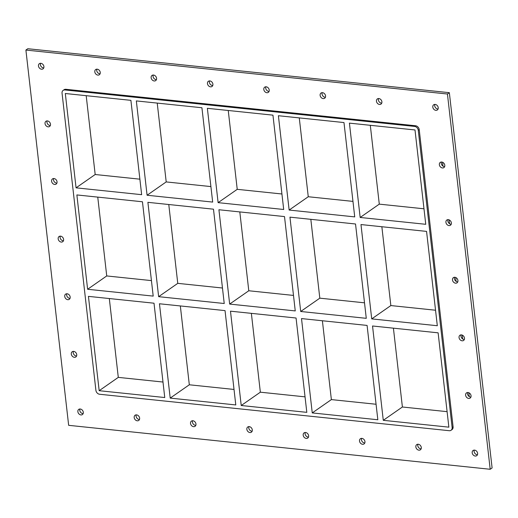 <?xml version="1.0" encoding="UTF-8"?>
<svg xmlns="http://www.w3.org/2000/svg" width="518" height="518" viewBox="0 0 518 518"><rect width="100%" height="100%" fill="white"/><g stroke="black" fill="none" stroke-linecap="round" stroke-linejoin="round"><path stroke-width="0.78" d="M434.861 104.409A3.173 2.506 -124.9 0 0 434.699 105.763A3.173 2.506 -124.9 0 0 438.073 109.013M432.789 107.096A3.173 2.506 55.1 0 1 433.695 104.778A3.173 2.506 55.1 0 1 437.568 105.944A3.173 2.506 55.1 0 1 437.321 109.978A3.173 2.506 55.1 0 1 434.537 109.861A3.173 2.506 55.1 0 1 432.789 107.096M47.106 120.908A3.173 2.506 -124.9 0 0 46.944 122.267A3.173 2.506 -124.9 0 0 50.317 125.518M45.034 123.595A3.173 2.506 55.1 0 1 45.94 121.277A3.173 2.506 55.1 0 1 49.812 122.449A3.173 2.506 55.1 0 1 49.566 126.483A3.173 2.506 55.1 0 1 46.782 126.36A3.173 2.506 55.1 0 1 45.034 123.595M441.427 162.024A3.173 2.506 -124.9 0 0 441.265 163.377A3.173 2.506 -124.9 0 0 444.638 166.634M439.355 164.711A3.173 2.506 55.1 0 1 440.261 162.393A3.173 2.506 55.1 0 1 444.133 163.565A3.173 2.506 55.1 0 1 443.887 167.599A3.173 2.506 55.1 0 1 441.103 167.476A3.173 2.506 55.1 0 1 439.355 164.711M53.671 178.529A3.173 2.506 -124.9 0 0 53.509 179.882A3.173 2.506 -124.9 0 0 56.883 183.132M51.599 181.216A3.173 2.506 55.1 0 1 52.506 178.898A3.173 2.506 55.1 0 1 56.378 180.063A3.173 2.506 55.1 0 1 56.132 184.097A3.173 2.506 55.1 0 1 53.348 183.981A3.173 2.506 55.1 0 1 51.599 181.216M447.992 219.645A3.173 2.506 -124.9 0 0 447.83 220.998A3.173 2.506 -124.9 0 0 451.204 224.249M445.92 222.326A3.173 2.506 55.1 0 1 446.827 220.008A3.173 2.506 55.1 0 1 450.699 221.18A3.173 2.506 55.1 0 1 450.453 225.213A3.173 2.506 55.1 0 1 447.669 225.097A3.173 2.506 55.1 0 1 445.92 222.326M60.237 236.143A3.173 2.506 -124.9 0 0 60.075 237.497A3.173 2.506 -124.9 0 0 63.449 240.753M58.165 238.83A3.173 2.506 55.1 0 1 59.071 236.512A3.173 2.506 55.1 0 1 62.943 237.678A3.173 2.506 55.1 0 1 62.697 241.718A3.173 2.506 55.1 0 1 59.913 241.595A3.173 2.506 55.1 0 1 58.165 238.83M454.558 277.26A3.173 2.506 -124.9 0 0 454.396 278.613A3.173 2.506 -124.9 0 0 457.763 281.87M452.486 279.947A3.173 2.506 55.1 0 1 453.392 277.629A3.173 2.506 55.1 0 1 457.264 278.794A3.173 2.506 55.1 0 1 457.018 282.834A3.173 2.506 55.1 0 1 454.234 282.711A3.173 2.506 55.1 0 1 452.486 279.947M66.803 293.764A3.173 2.506 -124.9 0 0 66.641 295.118A3.173 2.506 -124.9 0 0 70.014 298.368M64.731 296.445A3.173 2.506 55.1 0 1 65.637 294.127A3.173 2.506 55.1 0 1 69.509 295.299A3.173 2.506 55.1 0 1 69.263 299.333A3.173 2.506 55.1 0 1 66.479 299.216A3.173 2.506 55.1 0 1 64.731 296.445M461.117 334.874A3.173 2.506 -124.9 0 0 460.962 336.234A3.173 2.506 -124.9 0 0 464.329 339.484M459.045 337.561A3.173 2.506 55.1 0 1 459.958 335.243A3.173 2.506 55.1 0 1 463.824 336.415A3.173 2.506 55.1 0 1 463.584 340.449A3.173 2.506 55.1 0 1 460.793 340.326A3.173 2.506 55.1 0 1 459.045 337.561M73.368 351.379A3.173 2.506 -124.9 0 0 73.206 352.732A3.173 2.506 -124.9 0 0 76.573 355.989M71.296 354.066A3.173 2.506 55.1 0 1 72.203 351.748A3.173 2.506 55.1 0 1 76.075 352.913A3.173 2.506 55.1 0 1 75.829 356.954A3.173 2.506 55.1 0 1 73.044 356.831A3.173 2.506 55.1 0 1 71.296 354.066M467.683 392.495A3.173 2.506 -124.9 0 0 467.527 393.848A3.173 2.506 -124.9 0 0 470.894 397.099M465.611 395.182A3.173 2.506 55.1 0 1 466.524 392.864A3.173 2.506 55.1 0 1 470.389 394.03A3.173 2.506 55.1 0 1 470.15 398.064A3.173 2.506 55.1 0 1 467.359 397.947A3.173 2.506 55.1 0 1 465.611 395.182M417.916 444.237A3.173 2.506 -124.9 0 0 417.761 445.59A3.173 2.506 -124.9 0 0 421.128 448.847M415.844 446.924A3.173 2.506 55.1 0 1 416.757 444.606A3.173 2.506 55.1 0 1 420.622 445.771A3.173 2.506 55.1 0 1 420.383 449.812A3.173 2.506 55.1 0 1 417.592 449.689A3.173 2.506 55.1 0 1 415.844 446.924M378.529 98.537A3.173 2.506 -124.9 0 0 378.367 99.89A3.173 2.506 -124.9 0 0 381.74 103.14M376.456 101.224A3.173 2.506 55.1 0 1 377.363 98.906A3.173 2.506 55.1 0 1 381.235 100.071A3.173 2.506 55.1 0 1 380.989 104.105A3.173 2.506 55.1 0 1 378.205 103.988A3.173 2.506 55.1 0 1 376.456 101.224M361.583 438.364A3.173 2.506 -124.9 0 0 361.428 439.717A3.173 2.506 -124.9 0 0 364.795 442.974M359.511 441.051A3.173 2.506 55.1 0 1 360.424 438.733A3.173 2.506 55.1 0 1 364.29 439.899A3.173 2.506 55.1 0 1 364.05 443.939A3.173 2.506 55.1 0 1 361.266 443.816A3.173 2.506 55.1 0 1 359.511 441.051M322.196 92.664A3.173 2.506 -124.9 0 0 322.041 94.017A3.173 2.506 -124.9 0 0 325.408 97.267M320.124 95.344A3.173 2.506 55.1 0 1 321.037 93.026A3.173 2.506 55.1 0 1 324.903 94.198A3.173 2.506 55.1 0 1 324.663 98.232A3.173 2.506 55.1 0 1 321.872 98.116A3.173 2.506 55.1 0 1 320.124 95.344M305.257 432.491A3.173 2.506 -124.9 0 0 305.096 433.844A3.173 2.506 -124.9 0 0 308.463 437.101M303.185 435.178A3.173 2.506 55.1 0 1 304.092 432.86A3.173 2.506 55.1 0 1 307.964 434.026A3.173 2.506 55.1 0 1 307.718 438.06A3.173 2.506 55.1 0 1 304.934 437.943A3.173 2.506 55.1 0 1 303.185 435.178M265.87 86.784A3.173 2.506 -124.9 0 0 265.708 88.144A3.173 2.506 -124.9 0 0 269.075 91.395M263.798 89.472A3.173 2.506 55.1 0 1 264.704 87.153A3.173 2.506 55.1 0 1 268.577 88.325A3.173 2.506 55.1 0 1 268.33 92.359A3.173 2.506 55.1 0 1 265.546 92.243A3.173 2.506 55.1 0 1 263.798 89.472M248.925 426.618A3.173 2.506 -124.9 0 0 248.763 427.972A3.173 2.506 -124.9 0 0 252.136 431.222M246.853 429.305A3.173 2.506 55.1 0 1 247.759 426.987A3.173 2.506 55.1 0 1 251.631 428.153A3.173 2.506 55.1 0 1 251.385 432.187A3.173 2.506 55.1 0 1 248.601 432.07A3.173 2.506 55.1 0 1 246.853 429.305M209.537 80.912A3.173 2.506 -124.9 0 0 209.376 82.265A3.173 2.506 -124.9 0 0 212.749 85.522M207.465 83.599A3.173 2.506 55.1 0 1 208.372 81.281A3.173 2.506 55.1 0 1 212.244 82.453A3.173 2.506 55.1 0 1 211.998 86.487A3.173 2.506 55.1 0 1 209.214 86.364A3.173 2.506 55.1 0 1 207.465 83.599M192.592 420.745A3.173 2.506 -124.9 0 0 192.431 422.099A3.173 2.506 -124.9 0 0 195.804 425.349M190.52 423.426A3.173 2.506 55.1 0 1 191.427 421.108A3.173 2.506 55.1 0 1 195.299 422.28A3.173 2.506 55.1 0 1 195.053 426.314A3.173 2.506 55.1 0 1 192.269 426.197A3.173 2.506 55.1 0 1 190.52 423.426M153.205 75.039A3.173 2.506 -124.9 0 0 153.043 76.392A3.173 2.506 -124.9 0 0 156.417 79.649M151.133 77.726A3.173 2.506 55.1 0 1 152.039 75.408A3.173 2.506 55.1 0 1 155.912 76.58A3.173 2.506 55.1 0 1 155.665 80.614A3.173 2.506 55.1 0 1 152.881 80.491A3.173 2.506 55.1 0 1 151.133 77.726M136.26 414.866A3.173 2.506 -124.9 0 0 136.098 416.226A3.173 2.506 -124.9 0 0 139.471 419.476M134.188 417.553A3.173 2.506 55.1 0 1 135.094 415.235A3.173 2.506 55.1 0 1 138.966 416.407A3.173 2.506 55.1 0 1 138.72 420.441A3.173 2.506 55.1 0 1 135.936 420.325A3.173 2.506 55.1 0 1 134.188 417.553M96.872 69.166A3.173 2.506 -124.9 0 0 96.711 70.519A3.173 2.506 -124.9 0 0 100.084 73.776M94.8 71.853A3.173 2.506 55.1 0 1 95.707 69.535A3.173 2.506 55.1 0 1 99.579 70.701A3.173 2.506 55.1 0 1 99.333 74.741A3.173 2.506 55.1 0 1 96.549 74.618A3.173 2.506 55.1 0 1 94.8 71.853M40.54 63.293A3.173 2.506 -124.9 0 0 40.385 64.646A3.173 2.506 -124.9 0 0 43.752 67.903M38.468 65.98A3.173 2.506 55.1 0 1 39.381 63.662A3.173 2.506 55.1 0 1 43.247 64.828A3.173 2.506 55.1 0 1 43.007 68.868A3.173 2.506 55.1 0 1 40.216 68.745A3.173 2.506 55.1 0 1 38.468 65.98M474.248 450.11A3.173 2.506 -124.9 0 0 474.087 451.463A3.173 2.506 -124.9 0 0 477.46 454.72M472.176 452.797A3.173 2.506 55.1 0 1 473.083 450.479A3.173 2.506 55.1 0 1 476.955 451.651A3.173 2.506 55.1 0 1 476.709 455.685A3.173 2.506 55.1 0 1 473.925 455.562A3.173 2.506 55.1 0 1 472.176 452.797M79.927 408.993A3.173 2.506 -124.9 0 0 79.772 410.353A3.173 2.506 -124.9 0 0 83.139 413.604M77.855 411.68A3.173 2.506 55.1 0 1 78.768 409.362A3.173 2.506 55.1 0 1 82.634 410.534A3.173 2.506 55.1 0 1 82.394 414.568A3.173 2.506 55.1 0 1 79.604 414.445A3.173 2.506 55.1 0 1 77.855 411.68M371.723 318.894L437.309 325.731L426.56 231.397L360.975 224.559L371.723 318.894L390.844 305.568L435.541 310.23M300.699 311.486L366.278 318.324L355.529 223.99L289.95 217.152L300.699 311.486L319.813 298.167L364.517 302.823M229.668 304.079L295.254 310.917L284.505 216.582L218.92 209.745L229.668 304.079L248.789 290.76L293.486 295.422M87.62 289.271L76.871 194.936L142.45 201.774L153.198 296.108L87.62 289.271L106.734 275.945L151.437 280.607M158.644 296.672L224.229 303.509L213.481 209.181L147.895 202.337L158.644 296.672L177.765 283.352L222.462 288.014M383.281 420.318L448.866 427.162L438.118 332.828L372.533 325.99L383.281 420.318L402.395 406.999L447.099 411.661M99.171 390.695L164.756 397.539L154.008 303.205L88.429 296.367L99.171 390.695L118.292 377.376L162.989 382.038M312.25 412.917L377.836 419.755L367.087 325.421L301.508 318.583L312.25 412.917L331.371 399.598L376.068 404.254M241.226 405.51L306.811 412.347L296.063 318.013L230.478 311.176L241.226 405.51L260.347 392.191L305.044 396.853M170.202 398.102L235.787 404.94L225.039 310.612L159.453 303.768L170.202 398.102L189.316 384.783L234.019 389.445M97.753 197.112L106.734 275.945M109.311 298.543L118.292 377.376M180.335 305.95L189.316 384.783M251.366 313.351L260.347 392.191M322.39 320.759L331.371 399.598M393.415 328.166L402.395 406.999M381.857 226.735L390.844 305.568M442.54 162.251L442.987 166.129M449.106 219.865L449.553 223.744M455.672 277.48L456.112 281.365M462.237 335.101L462.678 338.979M468.803 392.715L469.243 396.594M168.777 204.519L177.765 283.352M239.808 211.927L248.789 290.76M310.832 219.328L319.813 298.167M370.305 125.304L379.286 204.137L423.983 208.799M299.274 117.897L308.262 196.736L352.959 201.398M228.25 110.496L237.231 189.329L281.934 193.991M157.226 103.088L166.207 181.922L210.904 186.584M86.195 95.681L95.182 174.514L139.879 179.176M166.207 181.922L147.086 195.241L212.671 202.085L201.923 107.75L136.338 100.913L147.086 195.241M141.647 194.677L130.899 100.343L65.313 93.505L76.062 187.84L141.647 194.677M237.231 189.329L218.117 202.648L283.696 209.486L272.947 115.151L207.368 108.314L218.117 202.648M308.262 196.736L289.141 210.055L354.726 216.893L343.978 122.559L278.393 115.721L289.141 210.055M451.042 430.283L451.994 429.616A3.807 3.011 -124.9 0 0 453.088 426.832L452.13 427.499A3.807 3.011 55.1 0 1 451.042 430.283A3.807 3.011 55.1 0 1 449.268 430.711L99.579 394.25A3.807 3.011 55.1 0 1 95.908 390.358L62.05 93.162A3.807 3.011 55.1 0 1 63.138 90.385A3.807 3.011 55.1 0 1 64.905 89.957L65.864 89.29A3.807 3.011 -124.9 0 0 64.096 89.718L63.138 90.385M452.13 427.499L418.266 130.309L419.224 129.642A3.807 3.011 -124.9 0 0 415.553 125.751L65.864 89.29M415.553 125.751L414.601 126.418A3.807 3.011 55.1 0 1 418.266 130.309M414.601 126.418L64.905 89.957M360.165 217.463L425.751 224.3L415.002 129.966L349.417 123.129L360.165 217.463L379.286 204.137M76.062 187.84L95.182 174.514M25.9 50.058L27.81 48.724L449.346 92.677L492.1 467.942L490.19 469.276L68.654 425.323L25.9 50.058L447.435 94.011L490.19 469.276M453.088 426.832L419.224 129.642M447.435 94.011L449.346 92.677"/></g></svg>
